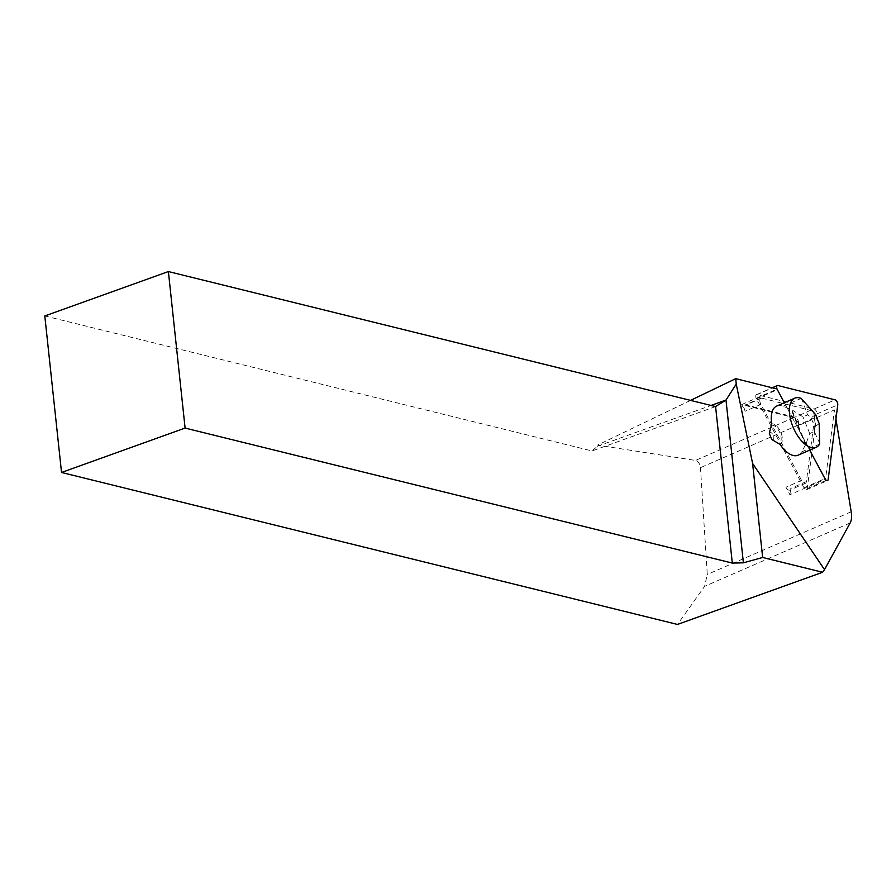 <?xml version="1.0" encoding="UTF-8"?>
<svg xmlns="http://www.w3.org/2000/svg" width="896" height="896" viewBox="0 0 896 896"><rect width="100%" height="100%" fill="white"/><g stroke="black" fill="none" stroke-linecap="round" stroke-linejoin="round"><path stroke-width="0.67" stroke-dasharray="4.48 3.36" d="M801.573 480.413L760.906 404.387L745.226 411.219A4.95 2.419 -113.5 0 1 744.677 405.328A4.95 2.419 -113.5 0 1 745.125 404.992A4.95 2.419 -113.5 0 1 746.032 404.947L794.909 417.178A4.95 2.419 -113.5 0 1 798.907 424.659L798.806 425.41L814.486 418.578L806.378 481.611A4.95 2.419 -113.5 0 1 805.426 483.258A4.95 2.419 -113.5 0 1 801.573 480.413L785.893 487.245L789.891 494.715L825.507 479.203L777.045 388.998M798.806 425.41L798.717 424.872A6.182 3.024 66.5 0 0 793.789 417.626L741.675 404.578L745.226 411.219M741.675 404.578L777.28 389.054M789.891 494.715L790.698 488.443A4.95 2.419 -113.5 0 1 789.746 490.09A4.95 2.419 -113.5 0 1 785.893 487.245M835.923 419.07L834.422 409.898L825.507 479.203M771.882 439.555A3.92 1.915 66.5 0 0 773.293 435.512A3.92 1.915 66.5 0 0 769.294 433.138M690.547 400.389L597.498 445.11L695.52 460.432C698.242 461.317 699.888 463.736 700.459 467.678L707.28 574.47L704.603 586.354L677.488 624.445M44.8 315.952L591.998 450.957L597.486 446.219L597.498 445.11M597.486 446.219L711.021 405.44M715.579 406.56L591.998 450.957M760.906 404.387A4.95 2.419 -113.5 0 1 760.805 398.16A4.95 2.419 -113.5 0 1 761.712 398.115L810.589 410.346A4.95 2.419 -113.5 0 1 814.587 417.827L814.486 418.578L834.422 409.898M806.378 481.611L790.698 488.443M798.067 455.19A26.79 13.126 66.5 0 0 801.506 451.965L805.862 444.326L809.726 433.53L814.318 431.536L814.778 426.854L811.138 417.827L807.598 414.893L803.006 416.886L791.941 409.864L783.07 406.28A26.79 13.126 66.5 0 0 776.664 406.078M809.726 433.53L803.006 416.886M815.562 414.568L811.138 417.827M819.202 423.595L814.778 426.854M819.84 443.699L814.318 431.536M801.618 398.563L807.598 414.893M756.997 394.643A3.293 1.613 66.5 0 0 756.392 394.677A3.293 1.613 66.5 0 0 756.459 398.821L804.037 487.771A3.293 1.613 66.5 0 0 806.602 489.664A3.293 1.613 66.5 0 0 807.24 488.578L816.838 413.941A3.293 1.613 66.5 0 0 814.173 408.957L756.997 394.643L777.907 385.526M784.336 402.73L809.693 450.128M793.789 417.626L695.52 460.432M798.717 424.872L700.459 467.678M851.2 511.773L707.28 574.47M850.17 522.939L704.603 586.354M801.506 451.965L819.627 444.069M783.07 406.28L801.181 398.384M771.602 425.41A9.733 4.771 -113.5 0 1 779.923 432.97A9.733 4.771 -113.5 0 1 778.87 443.419M780.013 444.405A11.054 5.41 66.5 0 0 780.931 432.611A11.054 5.41 66.5 0 0 771.747 423.931M805.515 445.054L791.146 409.472M805.862 444.326L791.941 409.864M814.587 417.827L798.907 424.659M761.712 398.115L746.032 404.947M810.589 410.346L794.909 417.178M756.459 398.821L777.37 389.704M814.173 408.957L835.094 399.84M816.838 413.941L837.76 404.824M807.24 488.578L828.162 479.461M804.037 487.771L824.958 478.654M760.805 398.16L745.125 404.992M805.426 483.258L789.746 490.09M756.392 394.677L772.195 387.789M806.602 489.664L827.523 480.558"/><path stroke-width="1.34" d="M777.045 388.998L735.75 378.661L690.547 400.389M61.533 472.472L185.102 428.075L168.381 271.555L44.8 315.952L61.533 472.472L677.488 624.445L822.618 572.264L762.653 557.469L752.606 463.467L736.232 384.093L735.75 378.661M752.606 463.467L824.51 569.61L850.17 522.939A20.608 10.091 66.5 0 0 851.2 511.773L835.923 419.07M816.178 447.306L798.067 455.19A26.79 13.126 66.5 0 1 780.013 444.405L771.882 439.555A26.79 13.126 -113.5 0 1 769.294 433.138L771.747 423.931A26.79 13.126 66.5 0 1 776.664 406.078L794.786 398.182A26.79 13.126 66.5 0 0 793.453 427.986A26.79 13.126 66.5 0 0 816.178 447.306A26.79 13.126 66.5 0 0 819.627 444.069L819.202 423.595L815.562 414.568L801.181 398.384A26.79 13.126 66.5 0 0 794.786 398.182M762.653 557.469L743.389 562.822L732.312 563.08L185.102 428.075M711.021 405.44L725.995 400.053L736.232 384.093M168.381 271.555L715.579 406.56L732.312 563.08M715.579 406.56L725.995 400.053L743.389 562.822M822.618 572.264L824.51 569.61M809.693 450.128L824.958 478.654A3.293 1.613 66.5 0 0 827.523 480.558A3.293 1.613 66.5 0 0 828.162 479.461L837.76 404.824A3.293 1.613 66.5 0 0 835.094 399.84L777.907 385.526A3.293 1.613 66.5 0 0 777.302 385.56A3.293 1.613 66.5 0 0 777.37 389.704L784.336 402.73M772.195 387.789L777.302 385.56"/></g></svg>
